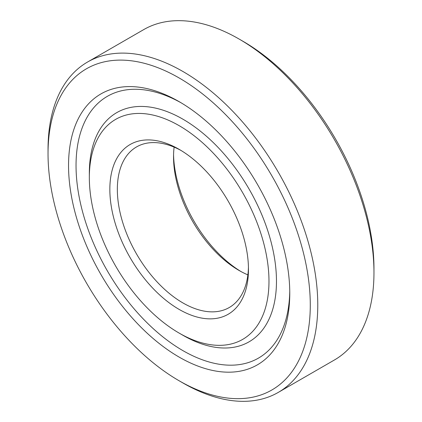 <?xml version="1.0" encoding="UTF-8"?>
<svg xmlns="http://www.w3.org/2000/svg" width="422" height="422" viewBox="0 0 422 422"><rect width="100%" height="100%" fill="white"/><g stroke="black" fill="none" stroke-linecap="round" stroke-linejoin="round"><path stroke-width="0.63" d="M174.128 147.13A92.719 53.531 -120 0 0 173.537 156.926A92.719 53.531 -120 0 0 239.095 270.481A92.719 53.531 -120 0 0 247.872 274.87M173.563 154.811A98.015 56.59 -120 0 0 240.946 271.52M181.054 150.48A92.719 53.531 -120 0 0 136.543 146.925A92.719 53.531 -120 0 0 117.342 189.373A92.719 53.531 -120 0 0 157.812 282.677A92.719 53.531 -120 0 0 229.262 307.517A92.719 53.531 -120 0 0 248.437 267.189M109.847 189.373A98.015 56.59 -120 0 0 179.155 309.416A98.015 56.59 -120 0 0 248.463 269.4A98.015 56.59 -120 0 0 179.155 149.356A98.015 56.59 -120 0 0 109.847 189.373M179.155 380.792L182.9 382.954A190.733 110.121 -120 0 0 278.267 392.402A190.733 110.121 -120 0 0 317.771 305.09A190.733 110.121 -120 0 0 234.516 113.138A190.733 110.121 -120 0 0 87.533 62.039A190.733 110.121 -120 0 0 48.034 149.356L48.034 153.682A185.437 107.061 -120 0 0 179.155 380.792A185.437 107.061 -120 0 0 310.281 305.09A185.437 107.061 -120 0 0 179.155 77.975A185.437 107.061 -120 0 0 48.034 153.682M239.1 39.046L242.845 41.208A185.437 107.061 -120 0 1 373.966 268.318L373.966 272.644A190.733 110.121 -120 0 0 239.1 39.046A190.733 110.121 -120 0 0 143.733 29.598L87.533 62.039M89.337 173.205A132.323 76.398 60 0 1 182.9 119.183A132.323 76.398 60 0 1 276.468 281.242A132.323 76.398 60 0 1 182.9 335.263L179.155 333.1A127.022 73.338 -120 0 0 268.978 281.242A127.022 73.338 -120 0 0 179.155 125.672A127.022 73.338 -120 0 0 89.337 177.53L89.337 173.205M289.766 293.248A156.43 90.313 60 0 1 179.155 357.107A156.43 90.313 60 0 1 68.543 165.524A156.43 90.313 60 0 1 179.155 101.66A156.43 90.313 60 0 1 289.766 293.248M289.75 291.053A151.129 87.254 60 0 1 181.972 350.081A151.129 87.254 60 0 1 76.039 165.524A151.129 87.254 60 0 1 181.049 102.773M89.337 177.53A127.022 73.338 -120 0 0 179.155 333.1M278.267 392.402L334.467 359.961A190.733 110.121 -120 0 0 373.966 272.644"/></g></svg>
